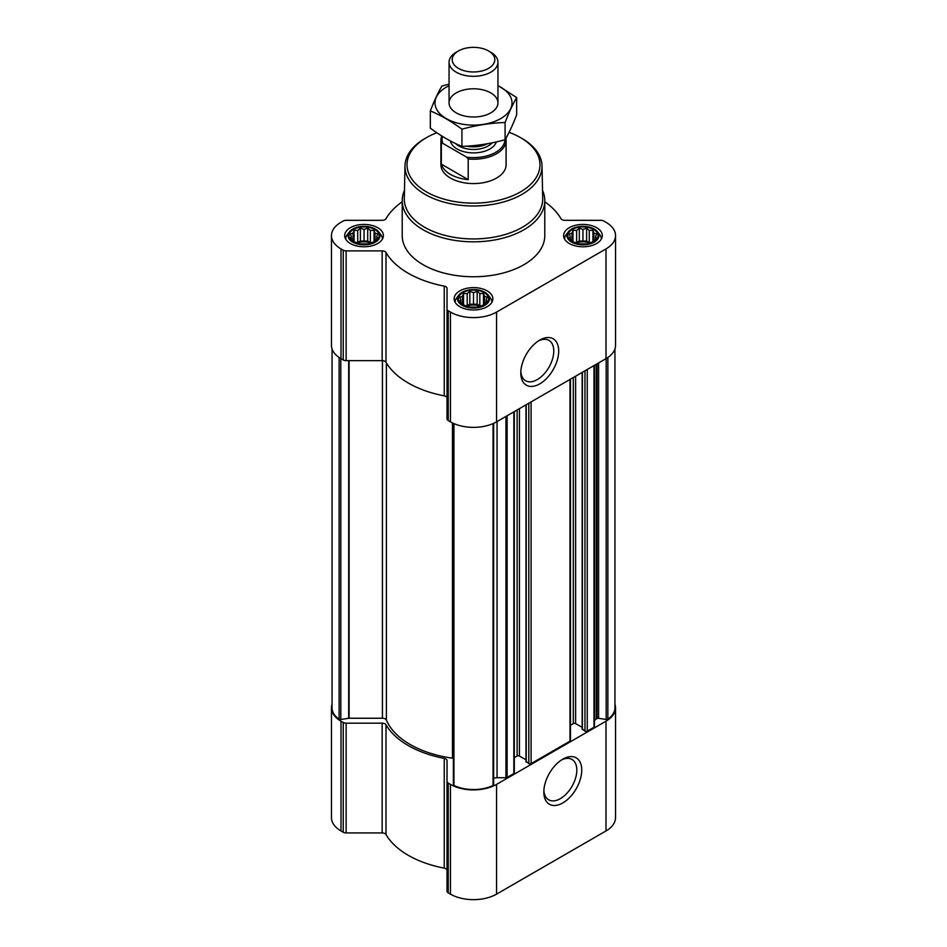 <?xml version="1.0" encoding="UTF-8"?>
<svg xmlns="http://www.w3.org/2000/svg" width="947" height="947" viewBox="0 0 947 947"><rect width="100%" height="100%" fill="white"/><g stroke="black" fill="none" stroke-linecap="round" stroke-linejoin="round"><path stroke-width="1.42" d="M538.476 340.896A23.308 13.459 -60 0 1 548.94 340.375A23.308 13.459 -60 0 1 552.515 359.055A23.308 13.459 -60 0 1 537.28 379.593A23.308 13.459 -60 0 1 525.632 380.753A23.308 13.459 -60 0 1 520.838 371.425M377.675 238.159L374.029 241.816L370.372 243.071L367.696 243.924L360.393 243.924L354.071 241.816L350.414 238.159L351.396 236.738L350.414 233.945L353.089 233.092L354.071 230.287L357.717 230.417L360.393 228.18L364.05 229.434L367.696 228.18L370.372 230.417L374.029 230.287L375 233.092L377.675 233.945L376.693 236.738L377.675 238.159M374.704 229.446A15.069 8.701 180 0 1 367.945 244.006A15.069 8.701 180 0 1 349.49 233.353A15.069 8.701 180 0 1 374.704 229.446M596.586 238.159L592.929 241.816L589.283 243.071L586.607 243.924L579.304 243.924L572.971 241.816L569.325 238.159L570.307 236.738L569.325 233.945L572 233.092L572.971 230.287L576.628 230.417L579.304 228.18L582.95 229.434L586.607 228.18L589.283 230.417L592.929 230.287L593.911 233.092L596.586 233.945L595.604 236.738L596.586 238.159M593.615 229.446A15.069 8.701 180 0 1 586.856 244.006A15.069 8.701 180 0 1 568.389 233.353A15.069 8.701 180 0 1 593.615 229.446M487.125 301.359L483.479 305.005L479.821 306.26L477.158 307.112L469.842 307.112L463.521 305.005L459.875 301.359L460.846 299.939L459.875 297.133L462.538 296.281L463.521 293.487L467.179 293.606L469.842 291.38L473.5 292.635L477.158 291.38L479.821 293.606L483.479 293.487L484.462 296.281L487.125 297.133L486.154 299.939L487.125 301.359M484.154 292.635A15.069 8.701 180 0 1 477.406 307.195A15.069 8.701 180 0 1 458.94 296.541A15.069 8.701 180 0 1 484.154 292.635M594.479 721.484A6.108 3.528 0 0 1 596.267 718.998L597.024 718.548A1.634 0.935 0 0 1 598.599 718.311L606.187 719.483A1.634 0.935 0 0 0 607.867 719.175A30.553 17.638 0 0 0 614.946 707.883L614.946 348.946M332.054 348.946L332.054 707.883A30.553 17.638 0 0 0 339.133 719.175A1.634 0.935 0 0 0 340.813 719.483L348.685 718.264L348.685 360.641M453.412 784.495A1.634 0.935 0 0 0 453.353 784.743A1.634 0.935 0 0 0 453.944 785.465A30.553 17.638 0 0 0 493.056 785.465A1.634 0.935 0 0 0 493.647 784.743A1.634 0.935 0 0 0 493.588 784.495M582.381 729.001L584.974 731.167A1.634 0.935 0 0 0 587.27 731.167L593.994 727.284A1.634 0.935 0 0 0 594.479 726.621L594.479 365.317M526.212 761.435L528.805 763.602A1.634 0.935 0 0 0 531.101 763.602L569.987 741.146A1.634 0.935 0 0 0 570.473 740.483L570.473 379.167M493.647 778.327A6.108 3.528 0 0 1 497.057 777.736L505.947 777.736A1.634 0.935 0 0 0 507.107 777.451L513.83 773.569A1.634 0.935 0 0 0 514.304 772.906L514.304 411.602M402.215 201.782A92.261 53.269 0 0 0 385.997 218.71A4.072 2.356 0 0 1 382.138 220.32L346.128 220.32A4.072 2.356 0 0 0 343.24 221.006L341.003 222.296A32.589 18.81 0 0 0 331.462 235.602A32.589 18.81 0 0 0 341.003 248.907L343.24 250.197A4.072 2.356 0 0 0 346.128 250.884L382.138 250.884A4.072 2.356 0 0 1 385.997 252.494A92.261 53.269 0 0 0 444.238 286.124A4.072 2.356 0 0 1 447.02 288.35L447.02 309.136A4.072 2.356 0 0 0 448.215 310.805L450.452 312.096A32.589 18.81 0 0 0 496.548 312.096L605.997 248.907A32.589 18.81 0 0 0 615.538 235.602A32.589 18.81 0 0 0 605.997 222.296L603.76 221.006A4.072 2.356 0 0 0 600.872 220.32L564.862 220.32A4.072 2.356 0 0 1 561.003 218.71A92.261 53.269 0 0 0 544.785 201.782M331.462 235.602L331.462 345.359A32.589 18.81 0 0 0 341.003 358.664L343.24 359.955A4.072 2.356 0 0 0 346.128 360.641L382.138 360.641A4.072 2.356 0 0 1 385.997 362.251A92.261 53.269 0 0 0 444.238 395.87A4.072 2.356 0 0 1 447.02 398.107M447.02 309.136L447.02 418.894A4.072 2.356 0 0 0 448.215 420.563L450.452 421.853A32.589 18.81 0 0 0 496.548 421.853L605.997 358.664A32.589 18.81 0 0 0 615.538 345.359L615.538 235.602M539.743 383.866A26.8 15.472 -60 0 1 520.803 372.929A26.8 15.472 -60 0 1 539.743 340.103A26.8 15.472 -60 0 1 558.694 351.041A26.8 15.472 -60 0 1 539.743 383.866M596.634 227.706A19.354 11.175 180 0 1 602.304 235.602A19.354 11.175 180 0 1 582.95 246.776A19.354 11.175 180 0 1 563.607 235.602A19.354 11.175 180 0 1 575.551 225.279A19.354 11.175 180 0 1 596.634 227.706M377.723 227.706A19.354 11.175 180 0 1 383.393 235.602A19.354 11.175 180 0 1 364.05 246.776A19.354 11.175 180 0 1 344.696 235.602A19.354 11.175 180 0 1 356.64 225.279A19.354 11.175 180 0 1 377.723 227.706M487.184 290.895A19.354 11.175 180 0 1 492.854 298.79A19.354 11.175 180 0 1 473.5 309.965A19.354 11.175 180 0 1 454.146 298.79A19.354 11.175 180 0 1 466.09 288.468A19.354 11.175 180 0 1 487.184 290.895M542.536 190.418A71.285 41.159 180 0 1 544.785 200.681L544.785 235.602A71.285 41.159 180 0 1 473.5 276.761A71.285 41.159 180 0 1 402.215 235.602L402.215 200.681A71.285 41.159 180 0 1 404.464 190.418M453.353 758.369A4.072 2.356 0 0 0 452.465 758.18A89.61 51.742 0 0 1 386.388 720.04A4.072 2.356 0 0 0 382.434 718.24L349.1 718.24A1.634 0.935 0 0 0 348.685 718.264M514.304 757.671L517.133 756.026L517.133 409.968M525.976 759.802L519.441 756.026A1.634 0.935 0 0 0 517.133 756.026M570.473 725.236L573.302 723.603L573.302 377.533M582.145 727.367L575.61 723.603A1.634 0.935 0 0 0 573.302 723.603M332.054 704.308A32.589 18.81 0 0 0 331.462 707.883A32.589 18.81 0 0 0 341.003 721.188L343.24 722.49A4.072 2.356 0 0 0 346.128 723.177L382.138 723.177L382.138 832.934L346.128 832.934A4.072 2.356 0 0 1 343.24 832.235L341.003 830.945A32.589 18.81 0 0 1 331.462 817.64L331.462 707.883M614.946 704.308A32.589 18.81 0 0 1 615.538 707.883A32.589 18.81 0 0 1 605.997 721.188L496.548 784.388A32.589 18.81 0 0 1 450.452 784.388L448.215 783.086A4.072 2.356 0 0 1 447.02 781.429L447.02 760.63A4.072 2.356 0 0 0 444.238 758.405A92.261 53.269 0 0 1 385.997 724.775A4.072 2.356 0 0 0 382.138 723.177M385.997 724.775L385.997 834.532A4.072 2.356 0 0 0 382.138 832.934M385.997 834.532A92.261 53.269 0 0 0 444.238 868.162A4.072 2.356 0 0 1 447.02 870.388M447.02 781.429L447.02 891.186A4.072 2.356 0 0 0 448.215 892.843L450.452 894.134A32.589 18.81 0 0 0 496.548 894.134L605.997 830.945A32.589 18.81 0 0 0 615.538 817.64L615.538 707.883M562.79 802.938A26.8 15.472 -60 0 1 543.838 792A26.8 15.472 -60 0 1 562.79 759.174A26.8 15.472 -60 0 1 581.742 770.112A26.8 15.472 -60 0 1 562.79 802.938M509.072 132.331A66.479 38.377 180 0 1 520.507 137.623L520.507 137.623A66.479 38.377 180 0 1 520.507 191.898A66.479 38.377 180 0 1 426.493 191.898A66.479 38.377 180 0 1 426.493 137.623A66.479 38.377 180 0 1 436.827 132.746M505.887 138.345A32.589 18.81 180 0 1 506.089 140.416L506.089 164.754A32.589 18.81 180 0 1 473.5 183.576A32.589 18.81 180 0 1 440.911 164.754L440.911 140.416A32.589 18.81 180 0 1 441.823 136.001M521.951 138.451L520.507 137.623L521.951 138.451A68.515 39.561 180 0 1 542.015 165.926A68.515 39.561 180 0 1 473.5 205.973A68.515 39.561 180 0 1 404.985 165.926A68.515 39.561 180 0 1 425.049 138.451L426.493 137.623M542.015 165.926L542.702 198.491A69.214 39.963 180 0 1 473.5 238.94A69.214 39.963 180 0 1 404.298 198.491L404.985 165.926M544.785 200.681A71.285 41.159 180 0 1 473.5 241.828A71.285 41.159 180 0 1 402.215 200.681M484.793 292.268A15.981 9.221 180 0 1 488.084 295.026A15.981 9.221 180 0 1 473.5 308.024A15.981 9.221 180 0 1 458.916 295.026A15.981 9.221 180 0 1 484.793 292.268M488.084 295.026L490.238 297.796A18.336 10.583 180 0 1 491.836 302.117A18.336 10.583 180 0 1 491.824 302.377L491.836 302.117M455.164 302.117L455.164 302.365A18.336 10.583 180 0 1 455.164 302.117A18.336 10.583 180 0 1 456.762 297.796L458.916 295.026M594.254 229.079A15.981 9.221 180 0 1 597.545 231.837A15.981 9.221 180 0 1 582.95 244.823A15.981 9.221 180 0 1 568.366 231.837A15.981 9.221 180 0 1 594.254 229.079M597.545 231.837L599.688 234.607A18.336 10.583 180 0 1 601.286 238.928A18.336 10.583 180 0 1 601.274 239.189L601.286 238.928M564.625 238.928L564.625 239.177A18.336 10.583 180 0 1 564.625 238.928A18.336 10.583 180 0 1 566.223 234.607L568.366 231.837M375.343 229.079A15.981 9.221 180 0 1 378.634 231.837A15.981 9.221 180 0 1 364.05 244.823A15.981 9.221 180 0 1 349.455 231.837A15.981 9.221 180 0 1 375.343 229.079M378.634 231.837L380.777 234.607A18.336 10.583 180 0 1 382.375 238.928A18.336 10.583 180 0 1 382.375 239.189L382.375 238.928M345.714 238.928L345.714 239.177A18.336 10.583 180 0 1 345.714 238.928A18.336 10.583 180 0 1 347.312 234.607L349.455 231.837M483.479 293.487L483.479 305.005M484.462 296.281L484.462 303.585M479.821 293.606L479.821 305.774L477.158 304.224L469.842 304.224L466.102 305.94M480.898 305.94L479.821 305.774M477.158 291.38L477.158 304.224M473.5 292.635L473.5 304.792M469.842 291.38L469.842 304.224M467.179 293.606L467.179 305.774M463.521 293.487L463.521 305.005M462.538 296.281L462.538 303.585M460.846 299.939L460.846 302.223M486.154 299.939L486.154 302.223M480.129 306.165A12.216 7.055 0 0 0 466.871 306.165M592.929 230.287L592.929 241.816M593.911 233.092L593.911 240.396M589.283 230.417L589.283 242.574L586.607 241.035L579.304 241.035L575.551 242.74M590.348 242.74L589.283 242.574M586.607 228.18L586.607 241.035M582.95 229.434L582.95 241.603M579.304 228.18L579.304 241.035M576.628 230.417L576.628 242.574M572.971 230.287L572.971 241.816M572 233.092L572 240.396M570.307 236.738L570.307 239.023M595.604 236.738L595.604 239.023M589.59 242.977A12.216 7.055 0 0 0 576.321 242.977M374.029 230.287L374.029 241.816M375 233.092L375 240.396M370.372 230.417L370.372 242.574L367.696 241.035L360.393 241.035L356.652 242.74M371.449 242.74L370.372 242.574M367.696 228.18L367.696 241.035M364.05 229.434L364.05 241.603M360.393 228.18L360.393 241.035M357.717 230.417L357.717 242.574M354.071 230.287L354.071 241.816M353.089 233.092L353.089 240.396M351.396 236.738L351.396 239.023M376.693 236.738L376.693 239.023M370.679 242.977A12.216 7.055 0 0 0 357.41 242.977M561.512 759.968A23.308 13.459 -60 0 1 571.976 759.447A23.308 13.459 -60 0 1 575.551 778.126A23.308 13.459 -60 0 1 560.328 798.664A23.308 13.459 -60 0 1 548.668 799.824A23.308 13.459 -60 0 1 543.886 790.496M504.929 139.777A31.44 18.147 180 0 1 466.764 157.202L442.794 143.376A31.44 18.147 180 0 1 442.509 136.427M442.794 143.376L441.349 143.471A32.589 18.81 180 0 1 440.911 140.416M506.089 140.416A32.589 18.81 180 0 1 468.209 158.989L466.764 157.202M468.209 158.989L468.209 179.658L441.349 164.151A32.589 18.81 0 0 0 468.209 179.658M441.349 143.471L441.349 164.151M490.783 52.227L488.569 50.96A21.319 12.311 180 0 1 488.569 68.362A21.319 12.311 180 0 1 458.431 68.362A21.319 12.311 180 0 1 458.431 50.96A21.319 12.311 180 0 1 488.569 50.96L490.783 52.227A24.444 14.11 180 0 1 497.944 62.206A24.444 14.11 180 0 1 473.5 76.316A24.444 14.11 180 0 1 449.056 62.206A24.444 14.11 180 0 1 456.217 52.227L458.431 50.96M497.944 85.727A38.496 22.219 180 0 1 500.714 118.612A38.496 22.219 180 0 1 444.983 117.83A38.496 22.219 180 0 1 449.056 85.727M490.783 112.871A24.444 14.11 180 0 1 456.217 112.871A24.444 14.11 180 0 1 456.217 92.913A24.444 14.11 180 0 1 490.783 92.913A24.444 14.11 180 0 1 490.783 112.871L490.783 112.871M449.056 84.2L441.906 86.011C438.047 92.593 434.188 100.891 430.34 110.929C440.734 115.203 451.269 121.287 461.935 129.171C476.317 125.217 490.712 122.992 505.094 122.494C508.953 112.456 512.812 104.158 516.66 97.577L497.944 85.502M516.66 97.577L516.66 114.824C512.812 124.85 508.953 133.16 505.094 139.742C490.712 143.684 476.317 145.909 461.935 146.418C451.541 142.133 441.006 136.048 430.34 128.176L430.34 110.929M505.094 122.494L505.094 139.742M461.935 129.171L461.935 146.418M607.867 719.175L607.867 357.493M339.133 719.175L339.133 357.493M493.056 785.465L493.056 423.593M453.944 785.465L453.944 423.593M593.994 727.284L593.994 365.589M587.27 731.167L587.27 369.472M569.987 741.146L569.987 379.451M531.101 763.602L531.101 401.895M513.83 773.569L513.83 411.874M507.107 777.451L507.107 415.757M341.003 248.907L341.003 358.664M343.24 250.197L343.24 359.955M346.128 250.884L346.128 360.641M382.138 250.884L382.138 360.641M385.997 252.494L385.997 362.251M444.238 286.124L444.238 395.87M448.215 310.805L448.215 420.563M450.452 312.096L450.452 421.853M496.548 312.096L496.548 421.853M605.997 248.907L605.997 358.664M340.813 719.483L340.813 358.546M349.1 718.24L349.1 360.641M382.434 718.24L382.434 360.653M386.388 720.04L386.388 362.914M452.465 758.18L452.465 422.918M497.057 777.736L497.057 421.557M505.947 777.736L505.947 416.42M519.441 756.026L519.441 408.631M526.212 762.098L526.212 404.724M528.805 763.602L528.805 403.233M575.61 723.603L575.61 376.208M582.381 729.675L582.381 372.301M584.974 731.167L584.974 370.798M606.187 719.483L606.187 358.546M598.599 718.311L598.599 362.926M597.024 718.548L597.024 363.837M596.267 718.998L596.267 364.275M341.003 721.188L341.003 830.945M343.24 722.49L343.24 832.235M346.128 723.177L346.128 832.934M444.238 758.405L444.238 868.162M448.215 783.086L448.215 892.843M450.452 784.388L450.452 894.134M496.548 784.388L496.548 894.134M605.997 721.188L605.997 830.945M496.335 141.92A23.213 13.4 180 0 1 472.671 152.881A23.213 13.4 180 0 1 450.429 140.973M485.456 144.074A20.917 12.074 180 0 1 469.286 145.992M487.456 143.731A20.775 11.991 180 0 1 466.67 146.169M492.097 142.831A20.775 11.991 180 0 1 474.234 149.472A20.775 11.991 180 0 1 455.602 143.577M453.353 784.743L453.353 423.333M493.647 784.743L493.647 423.333M525.976 761.767L525.976 404.866M582.145 729.344L582.145 372.431M449.056 62.206L449.056 102.892M497.944 62.206L497.944 102.892"/></g></svg>
